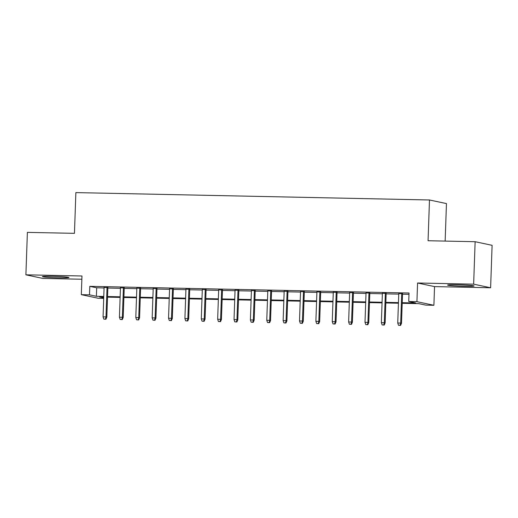 <?xml version="1.0" encoding="UTF-8"?>
<svg xmlns="http://www.w3.org/2000/svg" width="518" height="518" viewBox="0 0 518 518"><rect width="100%" height="100%" fill="white"/><g stroke="black" fill="none" stroke-linecap="round" stroke-linejoin="round"><path stroke-width="0.78" d="M59.246 277.829A13.267 0.66 -178 0 0 68.926 277.531A13.267 0.66 -178 0 0 52.091 276.308A13.267 0.66 -178 0 0 42.405 276.606A13.267 0.66 -178 0 0 59.246 277.829M464.426 286.286A13.267 0.66 -178 0 0 474.112 285.988A13.267 0.66 -178 0 0 457.271 284.764A13.267 0.66 -178 0 0 447.591 285.062A13.267 0.66 -178 0 0 464.426 286.286M103.704 298.387L98.291 298.277L81.32 294.664L89.504 294.839L96.387 296.302L103.775 296.451M445.15 241.09L446.458 203.587L429.487 199.98L75.874 192.599L74.45 233.346L27.383 232.368L25.9 274.818L42.871 278.425L81.857 279.241M429.487 199.98L428.062 240.734L475.129 241.712L492.1 245.325L490.617 287.775L473.646 284.162L417.579 282.996L416.925 301.67L433.896 305.283L425.712 305.108L418.829 303.645L402.208 303.302M417.579 282.996L434.544 286.603L490.617 287.775M434.544 286.603L433.896 305.283M475.129 241.712L473.646 284.162M107.861 287.581L104.086 287.503M124.236 287.924L120.454 287.846M140.605 288.267L136.83 288.189M156.973 288.61L153.198 288.526M173.349 288.947L169.567 288.869M189.718 289.29L185.943 289.212M206.086 289.633L202.311 289.556M222.462 289.976L218.68 289.892M238.83 290.313L235.055 290.235M255.199 290.656L251.424 290.579M271.574 290.999L267.793 290.922M287.943 291.343L284.168 291.265M304.312 291.686L300.537 291.602M320.687 292.022L316.906 291.945M337.056 292.366L333.281 292.288M353.425 292.709L349.65 292.631M369.8 293.052L366.019 292.974M386.169 293.389L382.394 293.311M402.227 302.687L415.617 302.965L408.741 301.502L409.039 293.013L89.802 286.344L96.678 287.807L104.066 287.963M107.848 288.04L120.441 288.306M124.216 288.384L136.81 288.649M140.585 288.727L153.179 288.992M156.96 289.07L169.554 289.329M173.329 289.413L185.923 289.672M189.705 289.75L202.292 290.015M206.073 290.093L218.667 290.358M222.442 290.436L235.036 290.702M238.817 290.779L251.405 291.038M255.186 291.116L267.78 291.381M271.555 291.459L284.149 291.725M287.93 291.802L300.518 292.068M304.299 292.146L316.893 292.405M320.668 292.489L333.262 292.748M337.043 292.825L349.631 293.091M353.412 293.169L366.006 293.434M369.781 293.512L382.375 293.777M386.156 293.855L398.75 294.114M402.525 294.198L408.987 294.328M402.538 293.732L398.763 293.654M81.32 294.664L81.973 275.99L25.9 274.818M89.802 286.344L89.504 294.839M408.741 301.502L416.925 301.67M103.749 297.067L99.592 296.982L103.723 297.863M398.426 303.224L385.839 302.959M382.057 302.881L369.464 302.616M365.689 302.538L353.095 302.272M349.313 302.195L336.719 301.936M332.945 301.852L320.351 301.593M316.576 301.515L303.982 301.249M300.2 301.172L287.607 300.906M283.832 300.829L271.238 300.569M267.463 300.485L254.869 300.226M251.088 300.149L238.494 299.883M234.719 299.805L222.125 299.54M218.35 299.462L205.756 299.197M201.975 299.119L189.381 298.86M185.606 298.776L173.012 298.517M169.237 298.439L156.643 298.174M152.862 298.096L140.268 297.831M136.493 297.753L123.899 297.487M120.124 297.41L107.53 297.151M107.55 296.536L120.144 296.795M123.919 296.872L136.512 297.138M140.294 297.215L152.888 297.481M156.663 297.559L169.256 297.824M173.031 297.902L185.625 298.161M189.407 298.245L202.001 298.504M205.775 298.582L218.369 298.847M222.144 298.925L234.738 299.19M238.52 299.268L251.113 299.534M254.888 299.611L267.482 299.87M271.257 299.948L283.851 300.213M287.632 300.291L300.226 300.557M304.001 300.634L316.595 300.9M320.37 300.977L332.964 301.236M336.745 301.321L349.339 301.58M353.114 301.657L365.708 301.923M369.489 302L382.077 302.266M385.858 302.344L398.452 302.609M96.678 287.807L96.387 296.302M400.136 325.304L398.497 325.272L400.595 325.401L400.136 325.304L400.686 323.07L397.74 323.012L398.769 293.434M401.715 293.499L400.686 323.07L401.508 323.251L402.551 293.512M400.595 325.401L401.508 323.251M397.74 323.012L398.497 325.272M383.767 324.967L382.129 324.928L384.226 325.064L383.767 324.967L384.311 322.733L381.365 322.669L382.401 293.091M385.347 293.156L384.311 322.733L385.139 322.908L386.175 293.175M384.226 325.064L385.139 322.908M381.365 322.669L382.129 324.928M367.391 324.624L365.76 324.585L367.851 324.721L367.391 324.624L367.942 322.39L364.996 322.325L366.032 292.754M368.978 292.812L367.942 322.39L368.771 322.565L369.807 292.832M367.851 324.721L368.771 322.565M364.996 322.325L365.76 324.585M351.023 324.281L349.385 324.249L351.482 324.378L351.023 324.281L351.573 322.047L348.627 321.989L349.656 292.411M352.603 292.469L351.573 322.047L352.395 322.222L353.438 292.489M351.482 324.378L352.395 322.222M348.627 321.989L349.385 324.249M334.654 323.938L333.016 323.905L335.114 324.035L334.654 323.938L335.198 321.704L332.252 321.646L333.288 292.068M336.234 292.133L335.198 321.704L336.027 321.879L337.063 292.146M335.114 324.035L336.027 321.879M332.252 321.646L333.016 323.905M318.279 323.595L316.647 323.562L318.738 323.692L318.279 323.595L318.829 321.367L315.883 321.302L316.912 291.725M319.865 291.789L318.829 321.367L319.658 321.542L320.694 291.802M318.738 323.692L319.658 321.542M315.883 321.302L316.647 323.562M301.91 323.258L300.272 323.219L302.37 323.355L301.91 323.258L302.46 321.024L299.514 320.959L300.544 291.381M303.49 291.446L302.46 321.024L303.283 321.199L304.325 291.466M302.37 323.355L303.283 321.199M299.514 320.959L300.272 323.219M285.541 322.915L283.903 322.882L286.001 323.012L285.541 322.915L286.085 320.681L283.139 320.616L284.175 291.045M287.121 291.103L286.085 320.681L286.914 320.856L287.95 291.122M286.001 323.012L286.914 320.856M283.139 320.616L283.903 322.882M269.166 322.572L267.534 322.539L269.625 322.669L269.166 322.572L269.716 320.338L266.77 320.279L267.8 290.702M270.752 290.76L269.716 320.338L270.545 320.512L271.581 290.779M269.625 322.669L270.545 320.512M266.77 320.279L267.534 322.539M252.797 322.228L251.159 322.196L253.257 322.325L252.797 322.228L253.347 319.994L250.401 319.936L251.431 290.358M254.377 290.423L253.347 319.994L254.17 320.176L255.212 290.436M253.257 322.325L254.17 320.176M250.401 319.936L251.159 322.196M236.428 321.885L234.79 321.853L236.881 321.989L236.428 321.885L236.972 319.658L234.026 319.593L235.062 290.015M238.008 290.08L236.972 319.658L237.801 319.833L238.837 290.099M236.881 321.989L237.801 319.833M234.026 319.593L234.79 321.853M220.053 321.548L218.415 321.51L220.513 321.646L220.053 321.548L220.603 319.315L217.657 319.25L218.687 289.679M221.639 289.737L220.603 319.315L221.432 319.489L222.468 289.756M220.513 321.646L221.432 319.489M217.657 319.25L218.415 321.51M203.684 321.205L202.046 321.173L204.144 321.302L203.684 321.205L204.234 318.971L201.288 318.913L202.318 289.335M205.264 289.394L204.234 318.971L205.057 319.146L206.099 289.413M204.144 321.302L205.057 319.146M201.288 318.913L202.046 321.173M187.315 320.862L185.677 320.83L187.769 320.959L187.315 320.862L187.859 318.628L184.913 318.57L185.949 288.992M188.895 289.05L187.859 318.628L188.688 318.803L189.724 289.07M187.769 320.959L188.688 318.803M184.913 318.57L185.677 320.83M170.94 320.519L169.302 320.487L171.4 320.616L170.94 320.519L171.49 318.285L168.544 318.227L169.574 288.649M172.52 288.714L171.49 318.285L172.313 318.466L173.355 288.727M171.4 320.616L172.313 318.466M168.544 318.227L169.302 320.487M154.571 320.182L152.933 320.143L155.031 320.279L154.571 320.182L155.122 317.948L152.175 317.884L153.205 288.306M156.151 288.371L155.122 317.948L155.944 318.123L156.986 288.39M155.031 320.279L155.944 318.123M152.175 317.884L152.933 320.143M138.202 319.839L136.564 319.8L138.656 319.936L138.202 319.839L138.746 317.605L135.8 317.54L136.836 287.969M139.782 288.027L138.746 317.605L139.575 317.78L140.611 288.047M138.656 319.936L139.575 317.78M135.8 317.54L136.564 319.8M121.827 319.496L120.189 319.464L122.287 319.593L121.827 319.496L122.377 317.262L119.431 317.204L120.461 287.626M123.407 287.684L122.377 317.262L123.2 317.437L124.242 287.704M122.287 319.593L123.2 317.437M119.431 317.204L120.189 319.464M105.458 319.153L103.82 319.12L105.918 319.25L105.458 319.153L106.009 316.919L103.063 316.861L104.092 287.283M107.038 287.348L106.009 316.919L106.831 317.094L107.867 287.361M105.918 319.25L106.831 317.094M103.063 316.861L103.82 319.12"/></g></svg>
